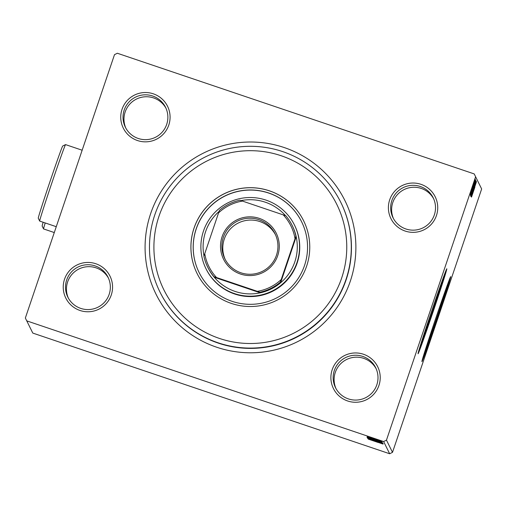 <?xml version="1.0" encoding="UTF-8"?>
<svg xmlns="http://www.w3.org/2000/svg" width="507" height="507" viewBox="0 0 507 507"><rect width="100%" height="100%" fill="white"/><g stroke="black" fill="none" stroke-linecap="round" stroke-linejoin="round"><path stroke-width="0.76" d="M150.642 213.637A105.405 105.374 153.7 0 1 284.275 147.569A105.405 105.374 153.7 0 1 350.318 281.157A105.405 105.374 153.7 0 1 216.692 347.225A105.405 105.374 153.7 0 1 150.642 213.637M159.92 291.937L160.066 292.235A100.925 100.893 -26.3 0 0 346.123 279.82A100.925 100.893 -26.3 0 0 340.996 202.762L340.85 202.464A100.925 100.893 153.7 0 1 257.081 347.872A100.925 100.893 153.7 0 1 154.793 214.879A100.925 100.893 153.7 0 1 340.85 202.464M332.186 369.711A24.672 24.659 153.7 0 1 363.456 354.247A24.672 24.659 153.7 0 1 378.919 385.51A24.672 24.659 153.7 0 1 347.644 400.974A24.672 24.659 153.7 0 1 332.186 369.711M376.815 384.845A22.428 22.422 -26.3 0 0 354.089 355.287A22.428 22.422 -26.3 0 0 335.469 387.602A22.428 22.422 -26.3 0 0 376.815 384.845M64.535 279.205A24.672 24.659 153.7 0 1 95.81 263.741A24.672 24.659 153.7 0 1 111.267 295.004A24.672 24.659 153.7 0 1 79.992 310.468A24.672 24.659 153.7 0 1 64.535 279.205M109.163 294.339A22.428 22.422 -26.3 0 0 86.437 264.781A22.428 22.422 -26.3 0 0 67.818 297.096A22.428 22.422 -26.3 0 0 109.163 294.339M122.048 109.284A24.672 24.659 153.7 0 1 153.323 93.82A24.672 24.659 153.7 0 1 168.78 125.09A24.672 24.659 153.7 0 1 137.505 140.547A24.672 24.659 153.7 0 1 122.048 109.284M166.683 124.418A22.428 22.422 -26.3 0 0 143.95 94.866A22.428 22.422 -26.3 0 0 125.337 127.175A22.428 22.422 -26.3 0 0 166.683 124.418M389.699 199.79A24.672 24.659 153.7 0 1 420.975 184.326A24.672 24.659 153.7 0 1 436.432 215.589A24.672 24.659 153.7 0 1 405.156 231.053A24.672 24.659 153.7 0 1 389.699 199.79M434.334 214.924A22.428 22.422 -26.3 0 0 411.602 185.366A22.428 22.422 -26.3 0 0 392.988 217.68A22.428 22.422 -26.3 0 0 434.334 214.924M426.767 345.444A29.514 0.513 108.7 0 0 426.438 346.934A29.514 0.513 108.7 0 0 436.216 319.625A29.514 0.513 108.7 0 0 445.342 291.018A29.514 0.513 108.7 0 0 444.702 292.406M422.895 337.605A29.514 0.513 108.7 0 0 422.559 339.094A29.514 0.513 108.7 0 0 432.338 311.786A29.514 0.513 108.7 0 0 441.47 283.179A29.514 0.513 108.7 0 0 440.824 284.566M432.927 312.274A44.857 0.786 108.7 0 0 446.806 268.786A44.857 0.786 108.7 0 0 431.951 310.29A44.857 0.786 108.7 0 0 418.072 353.772A44.857 0.786 108.7 0 0 432.927 312.274M418.459 351.915A44.857 0.786 108.7 0 0 432.503 312.128A44.857 0.786 108.7 0 0 445.995 270.497M436.806 320.113A44.857 0.786 108.7 0 0 450.685 276.626A44.857 0.786 108.7 0 0 435.824 318.123A44.857 0.786 108.7 0 0 421.951 361.611A44.857 0.786 108.7 0 0 436.806 320.113M422.337 359.755A44.857 0.786 108.7 0 0 436.381 319.968A44.857 0.786 108.7 0 0 449.867 278.337M108.485 278.191A22.428 22.422 -26.3 0 0 67.64 281.905A22.428 22.422 -26.3 0 0 68.325 298.053M433.65 198.776A22.428 22.422 -26.3 0 0 392.805 202.489A22.428 22.422 -26.3 0 0 393.489 218.637M376.131 368.697A22.428 22.422 -26.3 0 0 335.292 372.411A22.428 22.422 -26.3 0 0 335.976 388.558M165.998 108.27A22.428 22.422 -26.3 0 0 125.153 111.99A22.428 22.422 -26.3 0 0 125.837 128.132M26.757 320.874L25.35 318.028L114.5 54.655L117.339 53.248L474.21 173.92L475.617 176.766L386.467 440.139L392.5 452.345L389.661 453.752L32.79 333.08L26.757 320.874L383.622 441.546L386.467 440.139M372.385 437.985L381.796 441.109L372.398 437.959M381.758 441.35L370.661 437.535L381.758 441.35M370.794 437.794L382.044 441.603L370.794 437.794M382.139 442.117L367.283 437.116L382.139 442.117M367.283 437.104L367.778 437.218M382.43 442.712L367.537 437.636L382.43 442.712M382.665 443.181L367.74 438.042L382.665 443.181M382.962 443.79L368.006 438.587L382.962 443.79M378.171 442.484L368.266 439.113L378.178 442.465M389.661 453.752L383.622 441.546M368.19 438.954L383.115 444.094L368.19 438.954M383.153 443.53L367.524 438.244L383.153 443.53M375.224 440.545L367.277 437.744L375.231 440.526M374.965 440.025L367.017 437.23L374.946 440M367.131 436.812L382.056 441.952L367.131 436.812M380.751 441.077L379.502 440.634L380.763 441.046M380.649 440.875L379.401 440.431L380.662 440.843M380.484 440.539L379.236 440.095L380.497 440.507M471.903 188.433L475.065 178.914L471.878 188.427M475.154 179.408L471.377 190.391L475.135 179.402M471.504 190.651L475.312 179.408L471.504 190.651M475.534 180.181L470.54 195.125L475.534 180.181M475.832 180.777L470.794 195.645L475.762 180.752M476.06 181.246L471.085 196.222L476.054 181.24M476.358 181.848L471.339 196.741L476.371 181.874M474.863 187.203L471.516 197.096L474.844 187.197M475.617 176.766L481.65 188.972L392.5 452.345M471.421 196.912L476.396 181.931L471.421 196.912M476.301 181.081L471.009 196.71L476.301 181.081M473.494 188.465L470.762 196.215L473.481 188.446M473.24 187.951L470.502 195.696L473.221 187.926M470.363 194.764L475.338 179.782L470.363 194.764M474.837 180.543L475.249 179.282L474.806 180.53M474.736 180.34L475.148 179.079L474.704 180.327M474.571 180.004L474.983 178.743L474.539 179.991M474.305 188.293L472.638 193.325L474.305 188.293M471.288 194.067L472.911 189.326L471.301 194.092M473.424 187.786L475.287 182.241L473.43 187.799M471.041 193.573L475.027 181.728L470.94 193.541M474.825 182.019L474.945 181.696M473.246 186.151L471.573 191.177L473.227 186.145M473.145 184.428L471.713 188.826L473.12 184.421M376.752 441.819L371.777 440.165L376.758 441.793M375.028 440.279L381.384 442.516L375.028 440.279M369.064 438.149L373.843 439.784L369.077 438.099M375.529 440.266L380.896 442.174L375.364 440.279M368.817 437.661L380.637 441.654L368.817 437.661M369.204 437.668L368.836 437.547M375.687 439.67L370.712 438.023L375.687 439.67M376.181 439.132L371.885 437.756L376.251 439.316M380.478 440.608L376.175 439.151M376.251 439.29L380.465 440.659M341.674 277.988A96.438 96.406 -26.3 0 0 281.252 155.769A96.438 96.406 -26.3 0 0 158.995 216.216A96.438 96.406 -26.3 0 0 219.423 338.429A96.438 96.406 -26.3 0 0 341.674 277.988M205.988 268.723L206.184 269.122A49.337 49.325 -26.3 0 0 297.14 263.051A49.337 49.325 -26.3 0 0 294.637 225.381L294.44 224.981A49.337 49.325 153.7 0 1 253.487 296.069A49.337 49.325 153.7 0 1 203.478 231.053A49.337 49.325 153.7 0 1 294.44 224.981M301.646 221.851A57.19 57.171 -26.3 0 0 196.241 228.93A57.19 57.171 -26.3 0 0 199.118 272.551M304.53 265.465A57.19 57.171 153.7 0 1 199.099 272.5A57.19 57.171 153.7 0 1 246.567 190.1A57.19 57.171 153.7 0 1 304.53 265.465M194.042 228.068A59.433 59.414 -26.3 0 0 254.28 306.386A59.433 59.414 -26.3 0 0 303.611 220.754A59.433 59.414 -26.3 0 0 194.042 228.068M303.623 220.779A59.433 59.414 -26.3 0 0 194.067 228.112A59.433 59.414 -26.3 0 0 197.071 273.469M222.066 236.794A29.381 29.368 153.7 0 1 259.311 218.384A29.381 29.368 153.7 0 1 277.722 255.617A29.381 29.368 153.7 0 1 240.476 274.034A29.381 29.368 153.7 0 1 222.066 236.794M276.461 255.217A28.031 28.024 -26.3 0 0 248.05 218.27A28.031 28.024 -26.3 0 0 224.778 258.665A28.031 28.024 -26.3 0 0 276.461 255.217M275.478 234.747A28.031 28.024 -26.3 0 0 224.271 239.114A28.031 28.024 -26.3 0 0 225.254 259.584M219.043 211.489A47.094 47.081 -26.3 0 0 203.998 255.978M216.559 277.544L213.992 276.702A47.094 47.081 153.7 0 1 207.693 267.113L207.971 267.677A47.094 47.081 -26.3 0 0 296.202 236.756A47.094 47.081 -26.3 0 0 292.406 225.926L292.127 225.362A47.094 47.081 153.7 0 1 295.923 236.192L295.03 238.746A45.75 45.738 -26.3 0 0 283.229 214.873L242.441 201.076A45.75 45.738 -26.3 0 0 218.561 212.889L204.758 253.665A45.75 45.738 -26.3 0 0 216.559 277.544L257.347 291.335A45.75 45.738 -26.3 0 0 281.227 279.528L295.03 238.746M285.523 215.671A47.094 47.081 -26.3 0 0 241.034 200.62M281.227 279.528L280.365 282.139L280.65 282.703L296.202 236.756L295.923 236.192M213.992 276.702L214.271 277.266L260.224 292.805L259.945 292.235L257.347 291.335M207.693 267.113A47.094 47.081 153.7 0 1 203.896 256.282L204.758 253.665M218.561 212.889L219.449 210.335A47.094 47.081 153.7 0 1 239.874 200.233L242.441 201.076M283.229 214.873L285.828 215.773A47.094 47.081 153.7 0 1 292.127 225.362M280.365 282.139A47.094 47.081 153.7 0 1 259.945 292.235M45.199 222.953A40.37 0.703 108.7 0 0 43.564 228.923L42.157 226.078A38.126 0.665 -71.3 0 1 43.152 222.262M43.564 228.923A40.37 0.703 108.7 0 0 43.577 228.93L54.281 232.555M39.685 221.084L38.285 218.238A38.126 0.665 -71.3 0 1 50.085 181.291A38.126 0.665 -71.3 0 1 62.703 146.016L65.549 144.609A40.37 0.703 108.7 0 0 65.549 144.609A40.37 0.703 108.7 0 0 52.189 181.956A40.37 0.703 108.7 0 0 39.685 221.084A40.37 0.703 108.7 0 0 39.698 221.09L56.264 226.692M65.561 144.609L82.153 150.218"/></g></svg>
